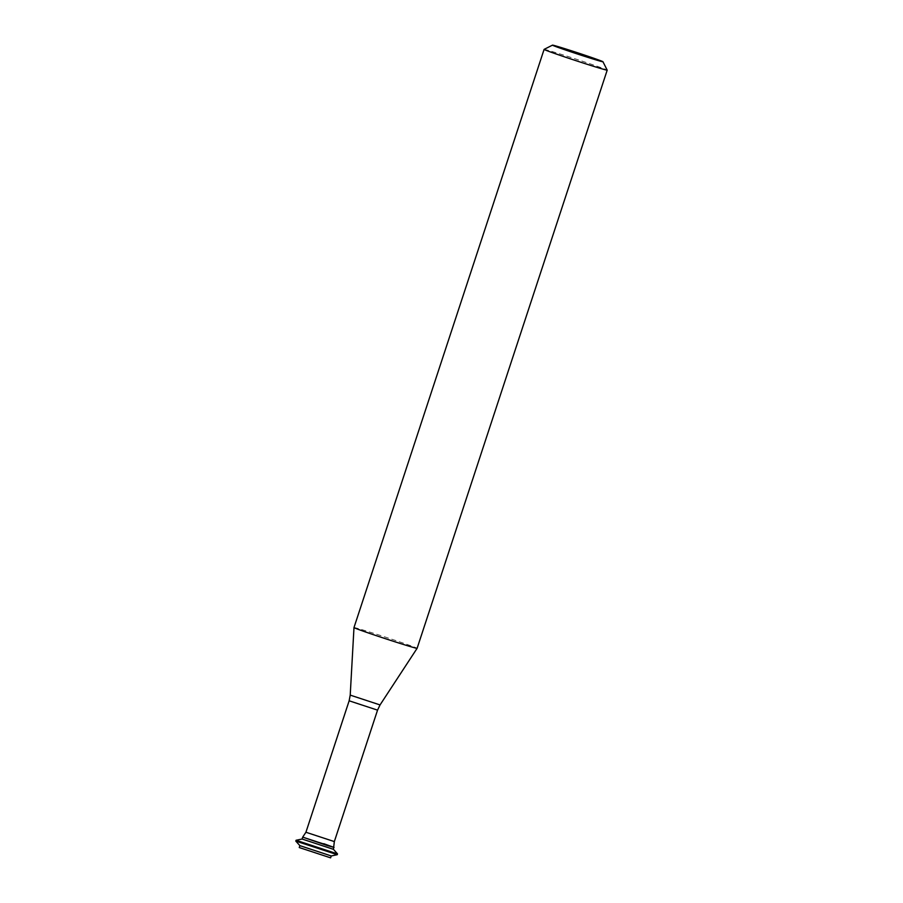 <?xml version="1.0" encoding="UTF-8"?>
<svg xmlns="http://www.w3.org/2000/svg" width="903" height="903" viewBox="0 0 903 903"><rect width="100%" height="100%" fill="white"/><g stroke="black" fill="none" stroke-linecap="round" stroke-linejoin="round"><path stroke-width="0.68" stroke-dasharray="4.51 3.39" d="M544.103 49.383A33.219 0.756 -161.8 0 1 586.713 62.668A33.219 0.756 -161.8 0 1 607.2 70.129M353.987 627.562A33.219 0.756 -161.8 0 1 396.62 640.837A33.219 0.756 -161.8 0 1 417.107 648.32M323.861 843.718L302.697 837.126L334.042 847.432M302.076 839.011L333.421 849.317M296.082 840.264L337.496 853.877M295.8 841.077L337.248 854.701M299.886 845.648L331.232 855.965M299.265 847.545L330.611 857.85M350.217 695.118L380.05 704.927M349.145 700.796L377.544 710.142M305.925 832.25L334.336 841.585"/><path stroke-width="1.35" d="M586.566 55.772A26.571 0.598 -161.8 0 1 602.956 61.743A26.571 0.598 -161.8 0 1 568.867 51.144A26.571 0.598 -161.8 0 1 552.478 45.15A26.571 0.598 -161.8 0 1 586.566 55.772M607.2 70.129A33.219 0.756 -161.8 0 1 607.2 70.152A33.219 0.756 -161.8 0 1 564.578 56.878A33.219 0.756 -161.8 0 1 544.091 49.394A33.219 0.756 -161.8 0 1 544.103 49.383L353.987 627.562A33.219 0.756 -161.8 0 1 353.987 627.562A33.219 0.756 -161.8 0 0 374.485 635.046A33.219 0.756 -161.8 0 0 417.107 648.32L607.2 70.152L602.956 61.743M323.861 843.718L334.042 847.432L327.337 845.558L302.697 837.126L302.087 839.011M334.042 847.432L302.697 837.126L305.925 832.25L334.336 841.585L333.421 849.328L302.065 839.022L296.082 840.264L295.8 841.077L337.248 854.701L337.508 853.899L296.06 840.275M331.243 855.954L299.886 845.648L299.265 847.545L330.611 857.85L331.232 855.965L337.225 854.712M417.107 648.32L380.05 704.927L350.217 695.118L349.145 700.796L305.925 832.25M380.05 704.927L377.544 710.142L349.145 700.796M377.544 710.142L334.336 841.585M350.217 695.118L353.987 627.574M552.478 45.15L544.103 49.383M333.421 849.317L337.496 853.877M299.898 845.671L295.812 841.099"/></g></svg>
